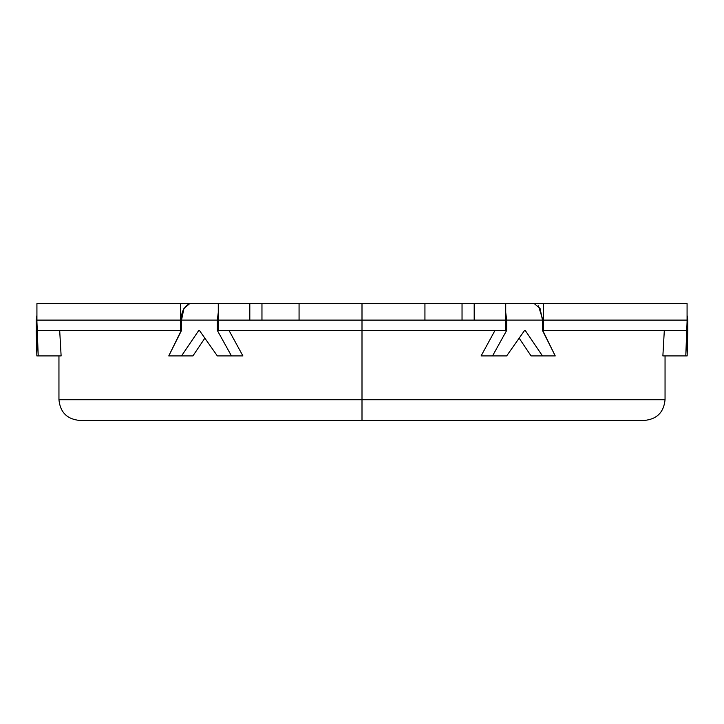 <?xml version="1.0" encoding="UTF-8"?>
<svg xmlns="http://www.w3.org/2000/svg" width="724" height="724" viewBox="0 0 724 724"><rect width="100%" height="100%" fill="white"/><g stroke="black" fill="none" stroke-linecap="round" stroke-linejoin="round"><path stroke-width="1.09" d="M58.952 355.918L58.952 399.748C60.192 412.309 67.088 419.205 79.64 420.436L362 420.436L362 399.748L58.952 399.748L665.048 399.748L362 399.748L362 320.216L218.277 320.216L218.277 330.452L362 330.452L362 399.748L665.048 399.748L362 399.748L362 420.436L644.36 420.436C656.912 419.205 663.808 412.309 665.048 399.748L665.048 355.918M257.074 320.108L218.277 320.108L218.277 303.564L249.807 303.564L249.807 320.108L249.662 303.564L218.277 303.564L218.277 320.108L249.662 320.108L249.662 303.564L261.961 303.564L261.961 320.108L257.074 320.108L362 320.108L362 303.564L299.066 303.564L299.066 320.108L466.799 320.108M519.18 338.208L531.081 355.918L519.18 338.208M664.315 330.452L662.876 355.918L664.315 330.452L662.876 355.918L687.139 355.918L687.8 330.452L687.139 355.918L662.876 355.918L664.315 330.452M481.089 355.918L494.99 330.452L481.089 355.918L506.655 355.918L524.565 330.452L525.235 330.452L542.484 355.918L555.245 355.918L542.729 330.452L687.076 330.452L687.076 320.216L543.344 320.216L543.344 330.452L687.076 330.452L687.076 320.216L542.484 320.216L543.344 320.216L543.344 330.452L542.484 330.452L542.484 320.108L687.076 320.108L687.076 303.564L543.344 303.564L543.344 320.108L543.344 303.564L531.941 303.564L687.076 303.564L687.076 320.108L506.655 320.108L506.655 330.452L492.537 355.918L481.089 355.918M229.01 330.452L242.911 355.918L229.01 330.452M198.765 330.452L181.516 355.918L192.919 355.918L204.82 338.208L192.919 355.918L204.82 338.208L192.919 355.918L181.516 355.918L198.765 330.452L199.435 330.452L217.345 355.918L231.463 355.918L217.345 330.452L217.345 320.108L180.656 320.108L180.656 303.564L36.924 303.564L36.924 320.108L180.656 320.108L180.656 303.564L192.059 303.564L36.924 303.564L36.924 320.108L181.516 320.108L181.516 330.452L168.755 355.918L181.516 355.918L168.755 355.918L181.272 330.452L180.656 330.452L180.656 320.216L36.924 320.216L36.924 330.452L181.516 330.452L181.516 320.108L183.941 308.406L189.806 303.564L218.277 303.564L189.806 303.564C183.778 306.795 181.009 312.306 181.516 320.108L217.345 320.108L217.345 330.452L231.463 355.918L242.911 355.918L217.345 355.918L199.435 330.452L198.765 330.452L199.435 330.452M59.685 330.452L61.124 355.918L59.685 330.452M534.194 303.564L505.723 303.564L505.723 320.108L474.338 320.108L505.723 320.108L505.723 303.564L474.338 303.564L474.338 320.108L474.338 303.564L474.338 320.108L462.039 320.108L462.039 303.564L534.194 303.564L540.05 308.397L542.484 320.108L542.484 330.452L555.245 355.918L531.081 355.918L542.484 355.918L525.235 330.452L524.565 330.452L525.235 330.452M249.807 320.108L249.807 303.564L261.961 303.564L261.961 320.108L299.066 320.108L299.066 303.564L261.961 303.564L462.039 303.564L362 303.564L362 320.108L424.934 320.108L424.934 303.564L424.934 320.108L462.039 320.108L462.039 303.564L474.193 303.564L474.193 320.108M362 320.216L362 330.452L505.723 330.452L505.723 320.216L362 320.216L505.723 320.216L505.723 330.452L218.277 330.452L218.277 320.216L362 320.216M36.924 330.452L180.656 330.452L180.656 320.216L181.516 320.216L36.924 320.216L36.924 330.452M36.861 330.452L36.861 320.108L36.2 320.108L36.861 320.108L38.218 355.918L36.879 330.452M36.2 330.452L36.861 355.918L61.124 355.918L36.861 355.918L36.2 320.108L36.924 315.266M687.076 318.623L687.139 320.108L687.8 320.108L687.139 320.108L685.782 355.918L687.121 330.452L687.076 318.524M524.565 330.452L506.655 355.918L492.537 355.918L506.655 330.452L506.655 320.108L505.723 312.397M218.277 312.397L217.345 320.108L218.277 312.687M542.457 318.632L538.43 305.836M505.723 312.687L506.655 320.108L542.484 320.108M362 420.436L79.64 420.436L362 420.436M362 399.748L58.952 399.748L362 399.748M687.076 315.266L687.8 320.108L687.8 330.452"/></g></svg>
